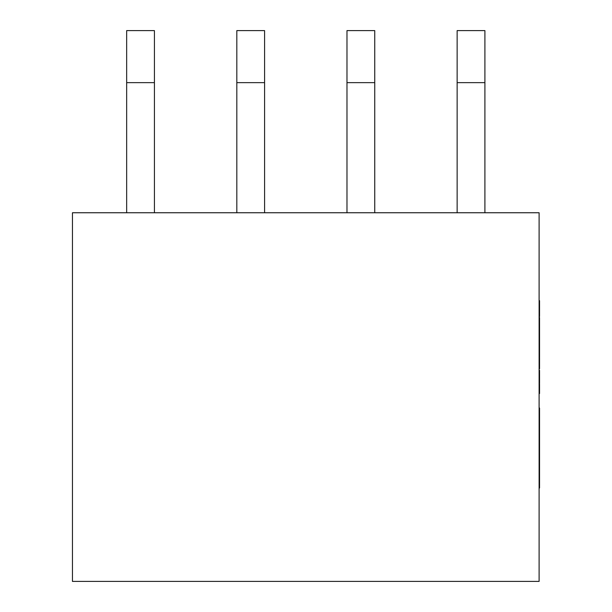 <?xml version="1.0" encoding="UTF-8"?>
<svg xmlns="http://www.w3.org/2000/svg" width="612" height="612" viewBox="0 0 612 612"><rect width="100%" height="100%" fill="white"/><g stroke="black" fill="none" stroke-linecap="round" stroke-linejoin="round"><path stroke-width="0.92" d="M539.111 581.4L539.111 212.754L72.453 212.754L72.453 581.4L539.111 581.4M374.743 212.754L374.743 30.6L346.981 30.6L374.743 30.6M346.981 212.754L346.981 30.6M264.583 212.754L264.583 30.6L236.821 30.6L264.583 30.6M236.821 212.754L236.821 30.6M154.423 212.754L154.423 30.6L126.661 30.6L154.423 30.6M126.661 212.754L126.661 30.6M484.903 212.754L484.903 30.6L457.141 30.6L484.903 30.6M457.141 212.754L457.141 30.6M539.111 384.061L539.547 384.061L539.111 384.244M539.547 384.244L539.547 391.267L539.111 391.267M539.547 391.267L539.547 393.547L539.111 393.547M539.111 383.525L539.547 383.525L539.547 370.314L539.111 370.314M539.111 317.506L539.547 317.506L539.547 357.293L539.111 357.293M539.547 357.293L539.111 357.699M539.547 357.699L539.547 366.779L539.111 366.779M539.547 339.599L539.111 339.599M539.547 353.966L539.111 353.966M539.547 329.47L539.111 329.47M539.547 322.746L539.111 322.746M539.547 331.903L539.111 331.903M539.547 338.62L539.111 338.62M539.547 368.814L539.111 368.822L539.547 368.814L539.547 367.399L539.111 367.399M539.547 366.779L539.547 367.399M539.547 356.697L539.111 356.697M539.111 300.653L539.547 300.653L539.547 307.377L539.111 307.377M539.547 307.377L539.547 316.526L539.111 316.526M539.547 309.81L539.111 309.81M539.111 420.413L539.547 420.413L539.547 407.997L539.111 407.997M539.547 420.413L539.547 488.016L539.111 488.016M539.547 427.184L539.111 427.184M539.547 464.814L539.111 464.814M374.743 82.643L346.981 82.643M264.583 82.643L236.821 82.643M154.423 82.643L126.661 82.643M484.903 82.643L457.141 82.643M539.547 374.49L539.111 374.49M539.547 380.97L539.111 380.97M539.547 342.261L539.111 342.261M539.547 348.932L539.111 348.932M539.547 320.168L539.111 320.168M539.547 444.243L539.111 444.243M539.547 459.291L539.111 459.291M539.547 467.698L539.111 467.698M539.547 482.118L539.111 482.118"/></g></svg>

